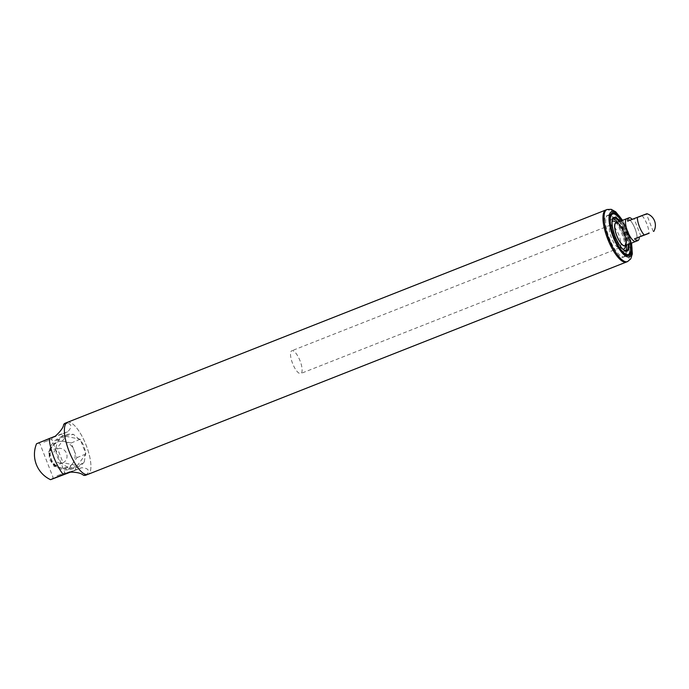<?xml version="1.0" encoding="UTF-8"?>
<svg xmlns="http://www.w3.org/2000/svg" width="689" height="689" viewBox="0 0 689 689"><rect width="100%" height="100%" fill="white"/><g stroke="black" fill="none" stroke-linecap="round" stroke-linejoin="round"><path stroke-width="0.52" stroke-dasharray="3.44 2.58" d="M626.809 218.637A12.238 3.962 -111.5 0 1 634.982 228.567A12.238 3.962 -111.5 0 1 635.792 241.408A12.238 3.962 68.5 0 0 635.043 228.705A12.238 3.962 68.5 0 0 626.809 218.637M292.575 363.439A12.238 3.962 -111.5 0 1 291.826 350.744A12.238 3.962 -111.5 0 1 299.999 360.674A12.238 3.962 -111.5 0 1 300.8 373.507A12.238 3.962 -111.5 0 1 292.575 363.439M622.761 249.065A14.934 4.832 -111.5 0 1 613.813 236.732A14.934 4.832 -111.5 0 1 612.065 221.936M614.769 221.462A14.934 4.832 -111.5 0 1 622.873 233.347A14.934 4.832 -111.5 0 1 625.061 247.566M625.56 250.77A17.44 5.641 -111.5 0 1 624.768 251.347A17.44 5.641 -111.5 0 1 613.046 236.999A17.44 5.641 -111.5 0 1 611.978 218.895A17.44 5.641 -111.5 0 1 612.943 218.783M617.628 222.263A17.44 5.641 -111.5 0 1 626.602 245.034M616.784 222.599A12.48 4.039 -111.5 0 1 617.508 222.857A12.48 4.039 -111.5 0 1 624.286 232.787A12.48 4.039 -111.5 0 1 626.12 244.673A12.48 4.039 -111.5 0 1 625.758 245.362M611.401 237.714A12.238 3.962 -111.5 0 1 610.652 225.01A12.238 3.962 -111.5 0 1 618.825 234.94A12.238 3.962 -111.5 0 1 619.635 247.782A12.238 3.962 -111.5 0 1 611.401 237.714M608.318 238.799A22.332 7.226 -111.5 0 1 606.949 215.623A22.332 7.226 -111.5 0 1 621.866 233.743A22.332 7.226 -111.5 0 1 623.338 257.169A22.332 7.226 -111.5 0 1 608.318 238.799M638.47 217.319L646.187 214.382L638.47 217.319M638.221 217.018L646.403 213.9L638.221 217.018M646.911 213.702L627.645 221.169M648.909 232.96L641.183 235.896L648.909 232.96M85.755 475.212A27.965 9.052 -111.5 0 0 87.331 473.886C89.742 470.139 87.856 468.089 81.69 467.736L69.813 471.922M69.555 472.008L81.931 467.65L75.601 470.139A27.965 9.052 68.5 0 0 75.385 467.943C64.396 472.284 55.826 469.485 49.668 459.554C47.593 448.108 52.011 440.262 62.94 436.025L73.594 434.432A17.13 15.382 67.4 0 0 65.007 435.155A17.13 15.382 67.4 0 0 57.402 456.885A17.13 15.382 67.4 0 0 78.193 466.78A17.13 15.382 67.4 0 0 84.291 461.871L75.385 467.943L78.193 466.78M65.007 435.155L62.94 436.025A27.965 9.052 68.5 0 0 61.597 434.225L67.686 431.822C71.966 427.326 71.923 424.433 67.556 423.149A27.965 9.052 68.5 0 0 65.24 423.192M72.664 463.508A13.642 12.256 -112.6 0 1 67.892 467.288A13.642 12.256 -112.6 0 1 61.218 467.9A13.642 12.256 -112.6 0 1 51.21 459.081A13.642 12.256 -112.6 0 1 52.64 445.878A13.642 12.256 -112.6 0 1 57.402 442.097A13.642 12.256 -112.6 0 1 64.077 441.494A13.642 12.256 -112.6 0 1 74.085 450.305A13.642 12.256 -112.6 0 1 72.664 463.508L68.375 469.373L54.069 466.419L48.351 451.743L56.929 440.021L71.225 442.967L76.953 457.651L72.664 463.508M85.35 452.518L85.901 453.922L85.436 454.559L85.35 452.518C84.971 448.117 83.421 444.155 80.725 440.641L85.35 452.518M48.351 451.743L57.299 448.014L65.877 436.283L80.174 439.237L80.725 440.641L73.594 434.432M56.929 440.021L65.877 436.283M54.069 466.419L63.018 462.689L57.299 448.014M68.375 469.373L77.323 465.643L63.018 462.689M71.225 442.967L80.174 439.237M84.291 461.871L85.436 454.559L77.323 465.643M76.953 457.651L85.901 453.922M61.597 434.225L36.534 443.759M72 471.552L75.601 470.139M69.107 451.364A27.965 9.052 -111.5 0 1 67.393 422.34A27.965 9.052 -111.5 0 1 86.073 445.034A27.965 9.052 -111.5 0 1 87.908 474.368A27.965 9.052 -111.5 0 1 69.107 451.364M43.915 442.174L51.709 439.212L43.915 442.174M57.023 475.806L64.826 472.843L57.023 475.806M47.696 439.548L38.386 443.087L47.696 439.548M605.958 209.947A27.973 9.06 -111.5 0 1 624.647 232.649A27.973 9.06 -111.5 0 1 626.482 261.992A27.973 9.06 68.5 0 0 624.768 232.96A27.973 9.06 68.5 0 0 605.958 209.947M67.393 422.331A27.973 9.06 -111.5 0 1 86.082 445.034A27.973 9.06 -111.5 0 1 87.916 474.376M623.045 233.571A22.332 7.226 68.5 0 0 608.025 215.192A22.332 7.226 68.5 0 0 609.498 238.627A22.332 7.226 68.5 0 0 624.415 256.747A22.332 7.226 68.5 0 0 623.045 233.571M630.823 243.372A22.823 7.39 68.5 0 0 627.498 231.814A22.823 7.39 68.5 0 0 621.84 220.601M629.203 254.585A22.332 7.226 68.5 0 0 626.921 232.038A22.332 7.226 68.5 0 0 613.003 213.504M610.204 215.545A22.332 7.226 68.5 0 0 610.101 215.829A22.332 7.226 68.5 0 0 613.374 237.094A22.332 7.226 68.5 0 0 625.491 254.87A22.332 7.226 68.5 0 0 625.767 254.999M624.768 251.347L626.387 250.71A17.44 5.641 -111.5 0 1 614.666 236.361A17.44 5.641 -111.5 0 1 613.589 218.258L611.978 218.895M619.239 221.625A17.44 5.641 -111.5 0 1 628.222 244.397M620.031 221.315A18.052 5.839 -111.5 0 1 629.014 244.078M621.444 220.756A21.721 7.028 -111.5 0 1 630.426 243.527M613.167 236.887A22.332 7.226 -111.5 0 1 611.798 213.711A22.332 7.226 -111.5 0 1 626.714 231.831A22.332 7.226 -111.5 0 1 628.187 255.257A22.332 7.226 -111.5 0 1 613.167 236.887M642.07 215.683A12.238 3.962 -111.5 0 1 646.885 224.037A12.238 3.962 -111.5 0 1 648.952 233.356M87.331 473.886L83.447 475.255M67.556 423.149L63.664 424.519M67.686 431.822L55.309 436.189M53.854 458.151A7.527 6.761 -112.6 0 1 60.951 448.453A7.527 6.761 -112.6 0 1 65.688 460.596A7.527 6.761 -112.6 0 1 53.854 458.151M627.558 261.57A27.973 9.06 68.5 0 0 625.845 232.537A27.973 9.06 68.5 0 0 607.035 209.525M631.339 243.165A24.304 7.872 68.5 0 0 627.955 231.659A24.304 7.872 68.5 0 0 622.365 220.394M610.652 225.01L291.826 350.744M619.635 247.782L300.8 373.507M617.508 222.857L616.905 222.547M626.12 244.673L625.888 245.318M606.949 215.623L611.858 213.685M621.487 220.738L624.062 225.07L630.469 243.51M628.239 255.24L623.338 257.169M653.284 231.573L646.403 213.9M640.977 236.379L634.087 218.706M67.892 467.288L62.139 468.193C56.696 467.469 52.864 464.524 50.641 459.339C48.841 454.292 49.53 449.693 52.709 445.559L57.402 442.097M66.402 473.532L64.826 472.843L51.709 439.212L52.407 437.627M52.381 479.001L53.079 477.417L39.962 443.785L38.386 443.087M622.606 220.299L628.144 231.599L631.58 243.071M611.901 213.668L608.025 215.192M628.29 255.214L624.415 256.747M625.491 254.87L626.043 255.145M610.101 215.829L610.308 215.252"/><path stroke-width="1.03" d="M627.558 231.34A12.238 3.962 -111.5 0 1 626.809 218.637A12.238 3.962 68.5 0 0 627.619 231.478A12.238 3.962 68.5 0 0 635.792 241.408A12.238 3.962 -111.5 0 1 627.558 231.34M612.065 221.936A14.934 4.832 -111.5 0 1 614.769 221.462L616.905 222.547M625.888 245.318L625.061 247.566A14.934 4.832 -111.5 0 1 622.761 249.065M612.943 218.783A17.44 5.641 -111.5 0 1 617.628 222.263M626.602 245.034A17.44 5.641 -111.5 0 1 625.56 250.77M625.758 245.362A12.48 4.039 -111.5 0 1 616.715 235.612A12.48 4.039 -111.5 0 1 616.784 222.599M616.793 235.586A12.238 3.962 -111.5 0 1 616.035 222.892A12.238 3.962 -111.5 0 1 624.217 232.822A12.238 3.962 -111.5 0 1 625.018 245.654A12.238 3.962 -111.5 0 1 616.793 235.586M644.232 235.018L634.535 238.842L644.232 235.018A12.238 3.962 -111.5 0 1 637.342 217.345L627.645 221.169A12.238 3.962 -111.5 0 1 628.962 217.793A12.238 3.962 -111.5 0 1 632.235 219.36M637.342 217.345L646.911 213.702A12.238 12.238 0 0 1 653.801 231.383M634.535 238.842A12.238 3.962 68.5 0 0 637.945 240.556A12.238 3.962 68.5 0 0 639.263 237.18M649.15 233.261L640.977 236.379L649.15 233.261M63.224 474.497L50.538 479.682A27.965 27.965 0 0 1 36.534 443.759L49.22 438.583A27.965 9.052 68.5 0 0 53.871 457.375A27.965 9.052 68.5 0 0 63.224 474.497L69.555 472.008M69.813 471.922L69.313 472.103C76.531 472.068 81.242 473.119 83.447 475.255A27.965 9.052 -111.5 0 0 85.755 475.212L87.658 474.463M67.143 422.435L65.24 423.192A27.965 9.052 68.5 0 0 63.664 424.519C63.44 427.404 60.649 431.297 55.309 436.189L49.22 438.583M50.538 479.682L72 471.552M57.092 477.081L66.402 473.532L57.092 477.081M607.672 238.98A27.973 9.06 -111.5 0 1 605.958 209.947A27.973 9.06 68.5 0 0 607.793 239.29A27.973 9.06 68.5 0 0 626.482 261.992A27.973 9.06 -111.5 0 1 607.672 238.98M627.558 261.57L87.916 474.376A27.973 9.06 -111.5 0 1 69.107 451.364A27.973 9.06 -111.5 0 1 67.393 422.331L607.035 209.525A27.973 9.06 68.5 0 0 608.869 238.868A27.973 9.06 68.5 0 0 627.558 261.57L630.745 258.875L632.338 253.974L631.58 243.071M621.84 220.601A22.823 7.39 68.5 0 0 610.308 215.252A22.823 7.39 68.5 0 0 613.658 236.982A22.823 7.39 68.5 0 0 626.043 255.145A22.823 7.39 68.5 0 0 630.823 243.372M613.003 213.504A22.332 7.226 68.5 0 0 611.901 213.668A22.332 7.226 68.5 0 0 610.204 215.545M625.767 254.999A22.332 7.226 68.5 0 0 628.29 255.214A22.332 7.226 68.5 0 0 629.203 254.585M628.222 244.397A17.44 5.641 -111.5 0 1 626.387 250.71C623.063 250.805 619.282 245.973 615.044 236.206C611.617 226.285 611.134 220.299 613.589 218.258A17.44 5.641 -111.5 0 1 619.239 221.625M629.014 244.078A18.052 5.839 -111.5 0 1 624.673 250.667A18.052 5.839 -111.5 0 1 615.01 236.215A18.052 5.839 -111.5 0 1 612.4 219.36A18.052 5.839 -111.5 0 1 620.031 221.315M630.426 243.527A21.721 7.028 -111.5 0 1 626.163 254.319A21.721 7.028 -111.5 0 1 613.89 236.611A21.721 7.028 -111.5 0 1 611.005 215.674A21.721 7.028 -111.5 0 1 621.444 220.756M622.365 220.394A24.304 7.872 68.5 0 0 608.99 218.826A24.304 7.872 68.5 0 0 622.641 253.431A24.304 7.872 68.5 0 0 631.339 243.165M628.962 217.793L616.035 222.892M637.945 240.556L625.018 245.654M611.858 213.685L614.597 213.874L617.792 216.157L621.487 220.738M630.469 243.51L630.693 251.261L628.239 255.24M607.035 209.525L611.203 209.318L615.716 211.807L622.606 220.299"/></g></svg>
